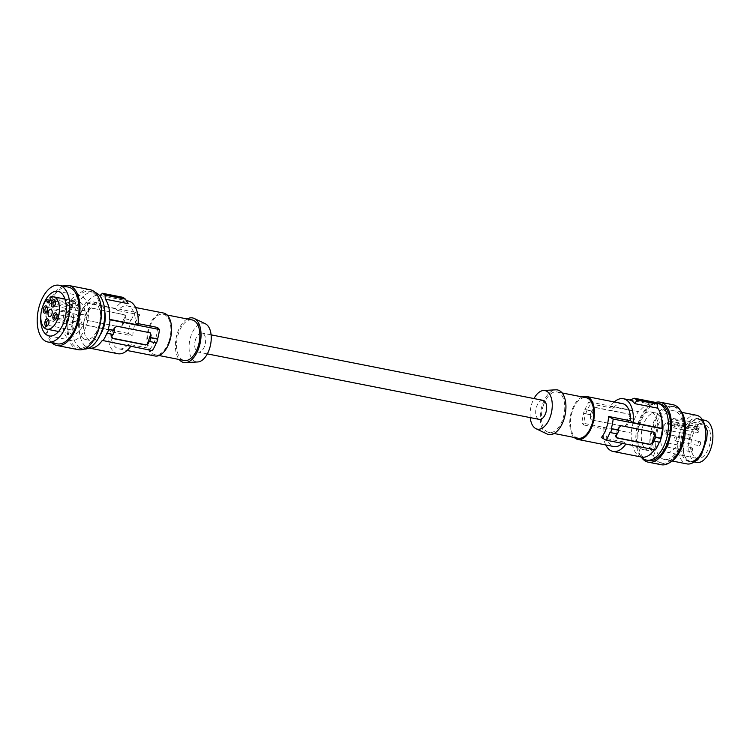 <?xml version="1.0" encoding="UTF-8"?>
<svg xmlns="http://www.w3.org/2000/svg" width="750" height="750" viewBox="0 0 750 750"><rect width="100%" height="100%" fill="white"/><g stroke="black" fill="none" stroke-linecap="round" stroke-linejoin="round"><path stroke-width="0.56" stroke-dasharray="3.75 2.81" d="M654.609 432.375A2.062 1.688 125.5 0 0 653.859 431.981L620.784 425.447A2.062 1.688 125.5 0 0 618.431 427.031L615.572 435.469A2.062 1.688 125.5 0 0 616.312 437.616M584.812 409.453L585.019 409.697A28.097 15.188 -78.8 0 1 589.031 401.841L590.934 403.912A21.9 11.841 -78.8 0 0 585.872 413.391A21.9 11.841 -78.8 0 0 583.791 424.997L581.887 422.934A28.097 15.188 101.2 0 1 583.716 413.531L583.509 413.287A28.922 15.637 101.2 0 1 584.812 409.453L591.712 410.812A28.922 15.637 101.2 0 0 590.409 414.647L583.509 413.287M590.409 414.647L583.716 413.531M697.575 459.909L692.175 461.316L689.447 461.016L687.206 459.966L684.459 455.812L682.65 441.122L683.869 432.834L687.816 425.869L692.794 421.069L697.359 418.912L700.706 420.084L704.644 424.472L707.044 431.25L706.444 439.163L704.259 447.394M578.091 438.216A20.662 11.166 101.2 0 1 572.4 411.028A20.662 11.166 101.2 0 1 586.087 397.688M582.234 396.919A21.9 11.841 -78.8 0 0 571.819 410.616A21.9 11.841 -78.8 0 0 574.237 437.456M543.413 405.309A20.662 11.166 101.2 0 1 557.1 391.959A20.662 11.166 101.2 0 1 562.791 419.147A20.662 11.166 101.2 0 1 549.103 432.497A20.662 11.166 101.2 0 1 543.413 405.309M547.097 433.997A22.725 12.281 101.2 0 1 545.962 433.322A22.725 12.281 101.2 0 1 541.294 408.712A22.725 12.281 101.2 0 1 555.816 389.822M543.047 400.35A9.712 5.25 -78.8 0 0 536.616 406.622A9.712 5.25 -78.8 0 0 539.288 419.4M530.222 417.609A19.65 10.622 101.2 0 1 533.981 398.559M696.6 462.45A21.488 11.616 101.2 0 1 694.012 461.306A21.488 11.616 101.2 0 1 688.978 441.431A21.488 11.616 101.2 0 1 704.925 420.291M697.5 459.45L701.278 454.425L704.034 447.225M696.413 429.037L696.131 426.713L667.181 421.266L667.434 423.319A2.475 1.341 101.2 0 0 668.325 424.716L697.312 430.434A2.475 1.341 101.2 0 1 696.413 429.037L667.434 423.319M48 325.087A2.475 1.341 -78.8 0 0 48.366 324.797A2.475 1.341 -78.8 0 0 49.097 321.066A2.475 1.341 -78.8 0 0 48.872 320.653M56.091 318.956A2.475 1.341 -78.8 0 0 56.456 318.666A2.475 1.341 -78.8 0 0 57.188 314.934A2.475 1.341 -78.8 0 0 56.962 314.531M683.241 449.269L682.369 441.15L683.616 432.656L687.656 425.522L692.747 420.619L696.984 418.463L700.331 419.269L703.837 422.625M687.206 459.966L684.216 456.188L682.969 449.494M659.766 442.312L653.578 440.897M694.894 461.344L690.666 461.766L687.028 460.444M692.569 435.516A17.466 9.441 101.2 0 1 693.75 432.562A17.466 9.441 101.2 0 1 704.091 424.219A17.466 9.441 101.2 0 1 708.956 447.216A17.466 9.441 101.2 0 1 697.331 458.494A17.466 9.441 101.2 0 1 692.569 435.516M697.312 430.434A2.475 1.341 101.2 0 0 698.7 429.422A2.475 1.341 101.2 0 0 699.159 426.966L698.878 424.631L669.928 419.184A17.147 9.272 101.2 0 1 673.678 418.547A17.147 9.272 101.2 0 1 678.459 441.122A17.147 9.272 101.2 0 1 667.041 452.194A17.147 9.272 101.2 0 1 662.362 429.637A17.147 9.272 101.2 0 1 667.181 421.266M699.159 426.966L670.181 421.238L669.928 419.184M670.181 421.238A2.475 1.341 101.2 0 1 669.712 423.703A2.475 1.341 101.2 0 1 668.325 424.716M666.712 431.053A2.062 1.116 101.2 0 1 666.328 433.106A2.062 1.116 101.2 0 1 665.166 433.95A2.062 1.116 101.2 0 1 664.425 432.787A2.062 1.116 101.2 0 1 664.809 430.734A2.062 1.116 101.2 0 1 665.962 429.891A2.062 1.116 101.2 0 1 666.712 431.053M676.406 437.972A2.062 1.116 101.2 0 1 676.013 440.025A2.062 1.116 101.2 0 1 674.859 440.869A2.062 1.116 101.2 0 1 674.109 439.706A2.062 1.116 101.2 0 1 674.503 437.653A2.062 1.116 101.2 0 1 675.656 436.809A2.062 1.116 101.2 0 1 676.406 437.972M668.316 444.103A2.062 1.116 101.2 0 1 667.922 446.147A2.062 1.116 101.2 0 1 666.769 446.991A2.062 1.116 101.2 0 1 666.019 445.837A2.062 1.116 101.2 0 1 666.413 443.784A2.062 1.116 101.2 0 1 667.566 442.941A2.062 1.116 101.2 0 1 668.316 444.103M674.803 424.931A2.062 1.116 101.2 0 1 674.419 426.975A2.062 1.116 101.2 0 1 673.256 427.819A2.062 1.116 101.2 0 1 672.516 426.656A2.062 1.116 101.2 0 1 672.9 424.613A2.062 1.116 101.2 0 1 674.053 423.769A2.062 1.116 101.2 0 1 674.803 424.931M72.497 306.319A2.897 1.566 -78.8 0 0 73.537 307.941A2.897 1.566 -78.8 0 0 75.159 306.759A2.897 1.566 -78.8 0 0 75.703 303.891L75.506 302.278A16.528 8.934 101.2 0 1 78.881 301.809A16.528 8.934 101.2 0 1 84.45 319.753A16.528 8.934 101.2 0 1 72.487 334.237A16.528 8.934 101.2 0 1 66.356 322.125A16.528 8.934 101.2 0 1 72.3 304.706L72.497 306.319L49.547 301.791M692.522 448.875A2.062 1.116 101.2 0 1 692.137 450.928A2.062 1.116 101.2 0 1 690.975 451.772A2.062 1.116 101.2 0 1 690.234 450.609A2.062 1.116 101.2 0 1 690.619 448.566A2.062 1.116 101.2 0 1 691.781 447.722A2.062 1.116 101.2 0 1 692.522 448.875M49.931 297.225L75.506 302.278M696.131 426.713A17.456 9.431 101.2 0 1 698.878 424.631M157.528 327.459A21.9 11.841 101.2 0 1 155.447 339.066A21.9 11.841 101.2 0 1 150.384 348.544L152.287 350.616M700.613 442.753A2.062 1.116 101.2 0 1 700.228 444.797A2.062 1.116 101.2 0 1 699.075 445.641A2.062 1.116 101.2 0 1 698.325 444.488A2.062 1.116 101.2 0 1 698.709 442.434A2.062 1.116 101.2 0 1 699.872 441.591A2.062 1.116 101.2 0 1 700.613 442.753M50.072 300.319L72.3 304.706M690.919 435.834A2.062 1.116 101.2 0 1 690.534 437.878A2.062 1.116 101.2 0 1 689.381 438.722A2.062 1.116 101.2 0 1 688.631 437.569A2.062 1.116 101.2 0 1 689.016 435.516A2.062 1.116 101.2 0 1 690.178 434.672A2.062 1.116 101.2 0 1 690.919 435.834M122.888 297.309L122.972 299.991A26.859 14.522 101.2 0 1 128.119 303.666M100.125 295.481L122.972 299.991M130.734 319.847A28.922 15.637 -78.8 0 0 129.441 323.681L130.013 324A28.097 15.188 -78.8 0 0 128.175 333.403L132.825 336.009A21.9 11.841 101.2 0 1 134.897 324.403A21.9 11.841 101.2 0 1 139.959 314.916L135.319 312.309A28.097 15.188 -78.8 0 0 131.306 320.166L123.834 318.488L131.306 320.166M149.222 341.363L156.3 342.769M699.009 429.703A2.062 1.116 101.2 0 1 698.625 431.756A2.062 1.116 101.2 0 1 697.472 432.6A2.062 1.116 101.2 0 1 696.722 431.438A2.062 1.116 101.2 0 1 697.106 429.384A2.062 1.116 101.2 0 1 698.269 428.541A2.062 1.116 101.2 0 1 699.009 429.703M195.6 339.328A9.712 5.25 -78.8 0 0 198.272 352.106A9.712 5.25 -78.8 0 0 204.703 345.834A9.712 5.25 -78.8 0 0 202.031 333.056A9.712 5.25 -78.8 0 0 195.6 339.328M622.144 443.334A21.9 11.841 -78.8 0 0 623.447 441.9L626.081 443.775L655.369 449.887M641.681 457.087A26.859 14.522 101.2 0 1 631.894 433.134L581.887 422.934M654.9 402.291L652.566 404.503A26.859 14.522 -78.8 0 0 652.078 404.391A26.859 14.522 -78.8 0 0 639.038 412.041L638.391 411.591A28.097 15.188 101.2 0 0 634.387 419.438L633.994 419.156A28.922 15.637 101.2 0 0 632.7 422.991L633.084 423.272A28.097 15.188 -78.8 0 0 631.256 432.675M640.847 448.566A19.209 10.387 101.2 0 1 637.209 426.488A19.209 10.387 101.2 0 1 650.597 411.891A19.209 10.387 101.2 0 1 652.922 412.903A19.209 10.387 101.2 0 1 656.55 434.991A19.209 10.387 101.2 0 1 643.162 449.587A19.209 10.387 101.2 0 1 640.847 448.566M652.566 404.503L629.719 399.994M614.231 401.972A26.859 14.522 -78.8 0 0 610.388 406.388L639.038 412.041M622.472 403.603A21.9 11.841 -78.8 0 0 613.022 408.272L610.388 406.388M605.747 444.938A26.859 14.522 101.2 0 1 603.253 427.481L605.887 429.356L583.791 424.997M605.887 429.356A21.9 11.841 -78.8 0 0 613.997 446.569M623.447 441.9L601.359 437.541M617.091 433.697L610.012 432.3M603.253 427.481L631.894 433.134M590.803 414.928A28.097 15.188 -78.8 0 0 590.156 417.328L591.816 420.009L624.9 426.534A2.062 1.688 125.5 0 0 627.253 424.959L630.103 416.522A2.062 1.688 125.5 0 0 629.053 414.262L595.969 407.738A2.062 1.688 125.5 0 0 593.616 409.322L590.766 417.759A2.062 1.688 125.5 0 0 591.816 420.009M591.262 419.775L624.9 426.534M633.084 423.272L627.291 422.128A28.097 15.188 -78.8 0 0 626.644 424.528L624.487 426.244M627.291 422.128L626.897 421.847A28.922 15.637 101.2 0 1 628.2 418.012L628.584 418.294A28.097 15.188 101.2 0 1 629.503 416.091L628.641 413.972L595.566 407.447L593.016 408.891A28.097 15.188 101.2 0 0 592.097 411.094L591.712 410.812M629.597 414.497L629.053 414.262M633.994 419.156L628.2 418.012M632.7 422.991L626.897 421.847M634.387 419.438L628.584 418.294M638.391 411.591L589.031 401.841M592.097 411.094L585.019 409.697M613.022 408.272L590.934 403.912M658.828 443.391A19.209 10.387 101.2 0 1 648.403 450.619A19.209 10.387 101.2 0 1 646.087 449.597A19.209 10.387 101.2 0 1 641.934 442.416A19.209 10.387 101.2 0 1 644.438 422.016A19.209 10.387 101.2 0 1 655.837 412.922A19.209 10.387 101.2 0 1 658.153 413.944A19.209 10.387 101.2 0 1 661.716 419.147M661.041 438.469A19.209 10.387 101.2 0 1 659.447 442.247M656.362 403.238A28.922 15.637 -78.8 0 0 636.103 443.906A28.922 15.637 -78.8 0 0 641.222 456.994A30.572 16.528 101.2 0 1 637.359 445.941A30.572 16.528 101.2 0 1 655.237 402.506M648.562 460.547A28.922 15.637 101.2 0 1 638.147 444.309A28.922 15.637 101.2 0 1 643.547 415.613A28.922 15.637 101.2 0 1 659.766 403.8M661.2 464.728A30.572 16.528 101.2 0 1 656.906 462.638A30.572 16.528 101.2 0 1 650.316 448.5A30.572 16.528 101.2 0 1 655.669 417.656A30.572 16.528 101.2 0 1 673.041 404.738M651.103 446.859A28.922 15.637 101.2 0 1 656.503 418.172A28.922 15.637 101.2 0 1 672.722 406.359A28.922 15.637 101.2 0 1 682.453 418.706A28.922 15.637 101.2 0 1 683.147 422.597A28.922 15.637 101.2 0 1 677.747 451.284A28.922 15.637 101.2 0 1 661.528 463.106A28.922 15.637 101.2 0 1 651.103 446.859M669.712 462.581A28.922 15.637 101.2 0 1 663.572 463.509A28.922 15.637 101.2 0 1 653.147 447.262A28.922 15.637 101.2 0 1 653.006 438.056A28.922 15.637 101.2 0 1 674.766 406.762A28.922 15.637 101.2 0 1 680.1 409.95M655.434 445.538A24.788 13.406 -78.8 0 0 664.369 459.459A24.788 13.406 -78.8 0 0 677.597 450.525A24.788 13.406 -78.8 0 0 682.903 424.734A24.788 13.406 -78.8 0 0 673.969 410.812A24.788 13.406 -78.8 0 0 660.066 420.947A24.788 13.406 -78.8 0 0 655.434 445.538M696.506 415.256A24.788 13.406 -78.8 0 0 689.222 417.262A24.788 13.406 -78.8 0 0 677.972 449.981A24.788 13.406 -78.8 0 0 686.906 463.903M695.231 459.647A22.003 11.897 -78.8 0 0 705.413 436.434A22.003 11.897 -78.8 0 0 697.294 418.256A22.003 11.897 -78.8 0 0 690.834 420.038A22.003 11.897 -78.8 0 0 680.653 443.25A22.003 11.897 -78.8 0 0 688.772 461.428A22.003 11.897 -78.8 0 0 695.231 459.647M700.706 420.084L700.847 419.606M205.341 323.766A19.65 10.622 -78.8 0 0 190.622 336.947A19.65 10.622 -78.8 0 0 193.978 360.816A19.65 10.622 -78.8 0 0 197.803 361.959M187.191 318.966A22.725 12.281 -78.8 0 0 176.166 337.847A22.725 12.281 -78.8 0 0 179.194 359.503M192.216 319.959A20.662 11.166 -78.8 0 0 178.519 333.309A20.662 11.166 -78.8 0 0 184.219 360.497M168.919 341.428A20.662 11.166 -78.8 0 0 165.722 315.338A20.662 11.166 -78.8 0 0 163.228 314.241A20.662 11.166 -78.8 0 0 149.541 327.591A20.662 11.166 -78.8 0 0 155.231 354.778A20.662 11.166 -78.8 0 0 168.919 341.428M154.987 355.988A21.9 11.841 101.2 0 1 148.959 327.178A21.9 11.841 101.2 0 1 163.472 313.022M130.725 346.359A26.859 14.522 -78.8 0 0 130.931 346.069L128.297 344.184L150.384 348.544M128.297 344.184A21.9 11.841 101.2 0 1 118.847 348.863A21.9 11.841 101.2 0 1 110.728 331.65L132.825 336.009M117.881 353.719A26.859 14.522 -78.8 0 1 108.094 329.766L78.816 323.663A28.097 15.188 -78.8 0 1 80.644 314.259L80.25 313.978A28.922 15.637 101.2 0 1 81.553 310.144L81.938 310.425A28.097 15.188 101.2 0 1 85.95 302.569L86.588 303.028A26.859 14.522 101.2 0 1 99.394 295.331M79.453 324.122A26.859 14.522 -78.8 0 0 88.997 348.019M100.266 334.772A19.209 10.387 101.2 0 1 90.713 340.575A19.209 10.387 101.2 0 1 88.397 339.553A19.209 10.387 101.2 0 1 84.769 317.466A19.209 10.387 101.2 0 1 98.156 302.869A19.209 10.387 101.2 0 1 100.472 303.891A19.209 10.387 101.2 0 1 104.794 311.859M86.588 303.028L115.237 308.681A26.859 14.522 101.2 0 1 128.278 301.022M115.237 308.681L117.872 310.556A21.9 11.841 101.2 0 1 127.322 305.887A21.9 11.841 101.2 0 1 135.431 323.1L138.066 324.975M135.431 323.1L138.169 323.634M106.931 333.019L113.119 334.444M111.947 338.091A2.062 1.688 -54.5 0 1 111.216 335.944L114.066 327.506A2.062 1.688 -54.5 0 1 116.419 325.922L149.503 332.447A2.062 1.688 -54.5 0 1 150.244 332.85M130.931 346.069L102.281 340.416M108.094 329.766L110.728 331.65M78.816 323.663L128.175 333.403M80.644 314.259L86.438 315.403A28.097 15.188 -78.8 0 0 85.8 317.803L86.906 320.25A2.062 1.688 -54.5 0 1 86.4 318.225L89.259 309.788A2.062 1.688 -54.5 0 1 91.612 308.212L124.688 314.738A2.062 1.688 -54.5 0 1 125.747 316.997L122.888 325.425A2.062 1.688 -54.5 0 1 120.534 327.009L87.459 320.484A2.062 1.688 -54.5 0 1 86.906 320.25M130.013 324L122.925 322.603A28.097 15.188 -78.8 0 0 122.287 325.003L120.131 326.719M80.25 313.978L86.438 315.403M86.053 315.122A28.922 15.637 101.2 0 1 87.347 311.288L87.741 311.569A28.097 15.188 101.2 0 1 88.65 309.366L91.2 307.922L125.241 314.972M124.688 314.738L125.137 316.566A28.097 15.188 101.2 0 0 124.228 318.769M87.459 320.484L120.534 327.009M81.938 310.425L87.741 311.569M85.95 302.569L135.319 312.309M122.925 322.603L122.541 322.322A28.922 15.637 101.2 0 1 123.834 318.488M122.541 322.322L129.441 323.681M81.553 310.144L87.347 311.288M117.872 310.556L139.959 314.916M83.447 338.578A19.209 10.387 -78.8 0 0 85.763 339.591A19.209 10.387 -78.8 0 0 98.494 327.178A19.209 10.387 -78.8 0 0 95.512 302.916A19.209 10.387 -78.8 0 0 93.197 301.894A19.209 10.387 -78.8 0 0 80.466 314.306A19.209 10.387 -78.8 0 0 83.447 338.578M95.166 292.462A28.922 15.637 -78.8 0 0 94.097 292.172A28.922 15.637 -78.8 0 0 74.925 310.866A28.922 15.637 -78.8 0 0 79.406 347.391A28.922 15.637 -78.8 0 0 82.894 348.928A28.922 15.637 -78.8 0 0 84 349.069M93.3 292.866A28.922 15.637 101.2 0 1 98.775 326.109A28.922 15.637 101.2 0 1 78.609 348.075A28.922 15.637 101.2 0 1 75.122 346.547A28.922 15.637 101.2 0 1 69.647 313.303A28.922 15.637 101.2 0 1 89.812 291.328A28.922 15.637 101.2 0 1 93.3 292.866M90.131 289.706A30.572 16.528 -78.8 0 0 70.209 308.484A30.572 16.528 -78.8 0 0 78.291 349.697M63.066 286.05A30.572 16.528 -78.8 0 0 48.722 304.237A30.572 16.528 -78.8 0 0 51.872 342.806M68.325 287.091A28.922 15.637 -78.8 0 0 52.106 298.903A28.922 15.637 -78.8 0 0 46.706 327.6A28.922 15.637 -78.8 0 0 57.131 343.837M42.778 306.281A22.725 12.281 -78.8 0 0 40.781 316.388M73.191 297.731A22.725 12.281 -78.8 0 0 62.897 321.731A22.725 12.281 -78.8 0 0 71.288 340.312A22.725 12.281 -78.8 0 0 78.178 338.316A22.725 12.281 -78.8 0 0 88.481 314.306A22.725 12.281 -78.8 0 0 80.081 295.725A22.725 12.281 -78.8 0 0 73.191 297.731M70.059 316.866A2.475 1.341 -78.8 0 0 70.359 316.997A2.475 1.341 -78.8 0 0 72.084 315.113A2.475 1.341 -78.8 0 0 71.616 312.262A2.475 1.341 -78.8 0 0 71.316 312.131A2.475 1.341 -78.8 0 0 69.591 314.016A2.475 1.341 -78.8 0 0 70.059 316.866M46.397 312.037A2.475 1.341 -78.8 0 0 46.763 311.747A2.475 1.341 -78.8 0 0 47.503 308.025A2.475 1.341 -78.8 0 0 47.269 307.613M71.662 329.906A2.475 1.341 -78.8 0 0 71.963 330.038A2.475 1.341 -78.8 0 0 73.688 328.153A2.475 1.341 -78.8 0 0 73.219 325.303A2.475 1.341 -78.8 0 0 72.919 325.172A2.475 1.341 -78.8 0 0 71.194 327.056A2.475 1.341 -78.8 0 0 71.662 329.906M78.15 310.734A2.475 1.341 -78.8 0 0 78.45 310.866A2.475 1.341 -78.8 0 0 80.175 308.981A2.475 1.341 -78.8 0 0 79.706 306.131A2.475 1.341 -78.8 0 0 79.406 306A2.475 1.341 -78.8 0 0 77.681 307.884A2.475 1.341 -78.8 0 0 78.15 310.734M54.487 305.906A2.475 1.341 -78.8 0 0 54.853 305.616A2.475 1.341 -78.8 0 0 55.594 301.894A2.475 1.341 -78.8 0 0 55.359 301.481M74.522 321.469A3.722 2.006 -78.8 0 0 74.962 321.666A3.722 2.006 -78.8 0 0 77.559 318.844A3.722 2.006 -78.8 0 0 76.856 314.569A3.722 2.006 -78.8 0 0 76.406 314.372A3.722 2.006 -78.8 0 0 73.809 317.194A3.722 2.006 -78.8 0 0 74.522 321.469M79.753 323.784A2.475 1.341 -78.8 0 0 80.053 323.916A2.475 1.341 -78.8 0 0 81.778 322.031A2.475 1.341 -78.8 0 0 81.309 319.181A2.475 1.341 -78.8 0 0 81.009 319.05A2.475 1.341 -78.8 0 0 79.284 320.934A2.475 1.341 -78.8 0 0 79.753 323.784M618.431 427.031L619.031 427.462M692.175 461.316L692.109 461.831M75.703 303.891L50.128 298.847M615.572 435.469L616.172 435.9M590.156 417.328L590.766 417.759M593.016 408.891L593.616 409.322M629.503 416.091L630.103 416.522M626.644 424.528L627.253 424.959M696.928 418.969L696.984 418.463M114.666 327.928L114.066 327.506M111.816 336.366L111.216 335.944M89.259 309.788L88.65 309.366M86.4 318.225L85.8 317.803M125.747 316.997L125.137 316.566M122.888 325.425L122.287 325.003M557.1 391.959L562.125 392.953M698.325 418.988L702.422 419.794M49.097 321.066L48.684 320.016M48.366 324.797L47.578 325.603M57.188 314.934L56.775 313.884M56.456 318.666L55.669 319.481M73.537 307.941L47.962 302.897M673.678 418.547L704.091 424.219M666.769 446.991L690.975 451.772M674.859 440.869L699.075 445.641M58.594 331.491L72.487 334.237M64.987 299.062L78.881 301.809M665.166 433.95L689.381 438.722M673.256 427.819L697.472 432.6M207.338 353.897L198.272 352.106M652.078 404.391L629.747 399.984M650.597 411.891L655.837 412.922M672.722 406.359L674.766 406.762M672.272 461.016L664.369 459.459M688.772 461.428L689.897 461.653M167.081 315L163.228 314.241M118.847 348.863L127.088 350.484M100.134 295.472L126.384 300.647M85.763 339.591L90.713 340.575M78.609 348.075L82.894 348.928M71.288 340.312L49.116 335.944M70.359 316.997L45.806 312.15M71.963 330.038L47.409 325.191M78.45 310.866L53.897 306.019M47.503 308.025L47.081 306.966M46.763 311.747L45.975 312.562M80.053 323.916L55.5 319.069M55.594 301.894L55.172 300.844M54.853 305.616L54.075 306.431M74.962 321.666L49.388 316.622M661.528 463.106L663.572 463.509M93.197 301.894L98.156 302.869M159.084 355.538L155.231 354.778M667.041 452.194L697.331 458.494M675.656 436.809L699.872 441.591M72.919 325.172L48.366 320.334M643.162 449.587L648.403 450.619M71.316 312.131L46.763 307.284M211.097 334.847L202.031 333.056M681.872 412.369L673.969 410.812M127.322 305.887L135.572 307.519M79.406 306L54.853 301.153M80.081 295.725L57.919 291.356M667.566 442.941L691.781 447.722M81.009 319.05L56.456 314.203M697.294 418.256L698.409 418.481M76.406 314.372L50.831 309.328M674.053 423.769L698.269 428.541M549.103 432.497L554.128 433.491M690 461.147L694.106 461.953M665.962 429.891L690.178 434.672M89.812 291.328L94.097 292.172"/><path stroke-width="1.12" d="M657.712 408.169L657.488 404.137L637.059 400.106L634.866 403.659L657.712 408.169A26.859 14.522 -78.8 0 1 661.866 428.344L662.503 428.794A28.097 15.188 -78.8 0 1 660.675 438.206L654.881 437.062A28.097 15.188 -78.8 0 0 655.519 434.662L654.272 432.262L621.188 425.738L619.031 427.462A28.097 15.188 -78.8 0 1 618.394 429.862L611.878 428.775A28.922 15.637 101.2 0 1 610.584 432.609L610.012 432.3A28.097 15.188 101.2 0 1 606 440.147L601.359 437.541A21.9 11.841 -78.8 0 0 606.422 428.062A21.9 11.841 -78.8 0 0 608.494 416.447L613.144 419.053A28.097 15.188 101.2 0 1 611.306 428.466M694.894 461.344L697.575 459.909L701.438 454.762L706.734 439.134L707.344 431.034L703.837 422.625M562.125 392.953L586.087 397.688A20.662 11.166 101.2 0 1 588.581 398.775A20.662 11.166 101.2 0 1 591.778 424.866A20.662 11.166 101.2 0 1 578.091 438.216L554.128 433.491M574.237 437.456A21.9 11.841 -78.8 0 0 577.847 439.434A21.9 11.841 -78.8 0 0 592.359 425.287A21.9 11.841 -78.8 0 0 586.331 396.469A21.9 11.841 -78.8 0 0 582.234 396.919M533.981 398.559A19.65 10.622 101.2 0 1 543.516 390.497L555.816 389.822A22.725 12.281 101.2 0 1 560.241 391.144A22.725 12.281 101.2 0 1 564.122 418.744A22.725 12.281 101.2 0 1 547.097 433.997L535.978 428.691A19.65 10.622 101.2 0 1 534.994 428.109A19.65 10.622 101.2 0 1 530.222 417.609M543.516 390.497A19.65 10.622 101.2 0 1 547.341 391.641A19.65 10.622 101.2 0 1 550.697 415.509A19.65 10.622 101.2 0 1 535.978 428.691M207.338 353.897L539.288 419.4A9.712 5.25 -78.8 0 0 545.719 413.128A9.712 5.25 -78.8 0 0 543.047 400.35L211.097 334.847M702.422 419.794L704.925 420.291A21.488 11.616 101.2 0 1 707.512 421.425A21.488 11.616 101.2 0 1 711.581 446.128A21.488 11.616 101.2 0 1 696.6 462.45L694.106 461.953M45.694 326.016A3.722 2.006 -78.8 0 0 47.578 325.603A3.722 2.006 -78.8 0 0 48.684 320.016A3.722 2.006 -78.8 0 0 48.038 319.106A3.722 2.006 -78.8 0 0 45.122 321.319A3.722 2.006 -78.8 0 0 45.694 326.016M48.872 320.653A2.475 1.341 -78.8 0 0 48.666 320.466A2.475 1.341 -78.8 0 0 48.366 320.334A2.475 1.341 -78.8 0 0 46.641 322.219A2.475 1.341 -78.8 0 0 47.109 325.059A2.475 1.341 -78.8 0 0 47.409 325.191A2.475 1.341 -78.8 0 0 48 325.087M53.784 319.884A3.722 2.006 -78.8 0 0 55.669 319.481A3.722 2.006 -78.8 0 0 56.775 313.884A3.722 2.006 -78.8 0 0 56.128 312.984A3.722 2.006 -78.8 0 0 53.212 315.188A3.722 2.006 -78.8 0 0 53.784 319.884M56.962 314.531A2.475 1.341 -78.8 0 0 56.756 314.334A2.475 1.341 -78.8 0 0 56.456 314.203A2.475 1.341 -78.8 0 0 54.731 316.088A2.475 1.341 -78.8 0 0 55.2 318.938A2.475 1.341 -78.8 0 0 55.5 319.069A2.475 1.341 -78.8 0 0 56.091 318.956M660.675 438.206L661.069 438.478A28.922 15.637 -78.8 0 1 659.766 442.312L653.578 440.897A28.097 15.188 101.2 0 1 652.669 443.1L650.119 444.534L617.034 438.009L616.172 435.9A28.097 15.188 101.2 0 0 617.025 433.884M46.725 299.653L46.922 301.275A2.897 1.566 -78.8 0 0 47.962 302.897A2.897 1.566 -78.8 0 0 49.584 301.716A2.897 1.566 -78.8 0 0 50.128 298.847L49.931 297.225A16.528 8.934 101.2 0 1 53.306 296.756A16.528 8.934 101.2 0 1 58.875 314.7A16.528 8.934 101.2 0 1 46.913 329.184A16.528 8.934 101.2 0 1 40.781 317.081A16.528 8.934 101.2 0 1 46.725 299.653L50.072 300.319M112.659 334.35A28.097 15.188 101.2 0 1 111.816 336.366L112.678 338.484L145.753 345.009L148.303 343.566A28.097 15.188 101.2 0 0 149.222 341.363L156.506 343.003A28.922 15.637 -78.8 0 0 157.809 339.169L157.603 338.925A28.097 15.188 101.2 0 0 159.431 329.522L157.528 327.459L138.169 323.634M88.997 348.019A26.859 14.522 -78.8 0 0 89.241 348.066A26.859 14.522 -78.8 0 0 102.281 340.416L152.287 350.616A28.097 15.188 -78.8 0 0 156.225 342.947M99.394 295.331A26.859 14.522 101.2 0 1 99.638 295.369A26.859 14.522 101.2 0 1 100.125 295.481L102.459 293.278L122.888 297.309L125.484 299.156L105.047 295.125L102.459 293.278M659.306 442.228A28.097 15.188 101.2 0 1 655.369 449.887L606 440.147M654.525 449.719A26.859 14.522 101.2 0 1 641.681 457.087L613.041 451.434A26.859 14.522 101.2 0 1 605.747 444.938M634.866 403.659A26.859 14.522 -78.8 0 0 629.719 399.994L634.472 398.259L654.9 402.291L657.488 404.137M634.472 398.259L637.059 400.106M656.231 403.125L635.766 399.094M661.866 428.344L633.225 422.691A26.859 14.522 -78.8 0 0 623.438 398.738A26.859 14.522 -78.8 0 0 614.231 401.972M662.503 428.794L613.144 419.053M633.225 422.691L630.591 420.806L608.494 416.447M630.591 420.806A21.9 11.841 -78.8 0 0 622.472 403.603L586.331 396.469M577.847 439.434L613.997 446.569A21.9 11.841 -78.8 0 0 622.144 443.334M654.834 432.516L654.272 432.262M618.394 429.862L611.878 428.775M610.584 432.609L617.484 433.969A28.922 15.637 -78.8 0 0 618.778 430.134M616.312 437.616A2.062 1.688 125.5 0 0 616.631 437.719L649.706 444.244A2.062 1.688 125.5 0 0 652.059 442.669L654.919 434.231A2.062 1.688 125.5 0 0 654.609 432.375M625.884 444.066A26.859 14.522 101.2 0 1 613.041 451.434M653.972 441.169A28.922 15.637 -78.8 0 0 655.266 437.334L654.881 437.062M661.069 438.478L655.266 437.334M661.716 419.147A19.209 10.387 101.2 0 1 661.041 438.469M659.447 442.247A19.209 10.387 101.2 0 1 658.828 443.391M655.237 402.506A30.572 16.528 101.2 0 1 660.084 402.178A30.572 16.528 101.2 0 1 670.369 415.238A30.572 16.528 101.2 0 1 670.969 418.406A30.572 16.528 101.2 0 1 665.625 449.25A30.572 16.528 101.2 0 1 648.244 462.169A30.572 16.528 101.2 0 1 641.213 456.994A28.922 15.637 -78.8 0 0 646.519 460.144A28.922 15.637 -78.8 0 0 662.737 448.331A28.922 15.637 -78.8 0 0 668.137 419.634A28.922 15.637 -78.8 0 0 667.444 415.744A28.922 15.637 -78.8 0 0 657.722 403.397A28.922 15.637 -78.8 0 0 656.362 403.238M657.722 403.397L659.766 403.8A28.922 15.637 101.2 0 1 669.487 416.147A28.922 15.637 101.2 0 1 670.181 420.047A28.922 15.637 101.2 0 1 664.791 448.734A28.922 15.637 101.2 0 1 648.562 460.547L646.519 460.144M660.084 402.178L673.041 404.738A30.572 16.528 101.2 0 1 683.934 420.966A30.572 16.528 101.2 0 1 678.581 451.8A30.572 16.528 101.2 0 1 661.2 464.728L648.244 462.169M680.1 409.95A28.922 15.637 101.2 0 1 685.191 423A28.922 15.637 101.2 0 1 669.712 462.581M672.272 461.016L686.906 463.903A24.788 13.406 -78.8 0 0 694.181 461.897A24.788 13.406 -78.8 0 0 705.431 429.188A24.788 13.406 -78.8 0 0 696.506 415.256L681.872 412.369M179.194 359.503A22.725 12.281 -78.8 0 0 181.078 361.322A22.725 12.281 -78.8 0 0 185.503 362.634L197.803 361.959A19.65 10.622 -78.8 0 0 210.366 345.628A19.65 10.622 -78.8 0 0 206.325 324.347A19.65 10.622 -78.8 0 0 205.341 323.766L194.222 318.469A22.725 12.281 -78.8 0 0 187.191 318.966M185.503 362.634A22.725 12.281 -78.8 0 0 200.025 343.753A22.725 12.281 -78.8 0 0 195.356 319.134A22.725 12.281 -78.8 0 0 194.222 318.469M159.084 355.538L184.219 360.497A20.662 11.166 -78.8 0 0 197.906 347.147A20.662 11.166 -78.8 0 0 192.216 319.959L167.081 315M135.572 307.519L163.472 313.022A21.9 11.841 101.2 0 1 169.5 341.841A21.9 11.841 101.2 0 1 154.987 355.988L127.088 350.484M105.047 295.125L105.272 299.156A26.859 14.522 101.2 0 1 109.425 319.322L110.062 319.781A28.097 15.188 -78.8 0 1 108.234 329.184L108.619 329.466A28.922 15.637 -78.8 0 1 107.325 333.3L106.931 333.019A28.097 15.188 101.2 0 1 102.919 340.875M104.794 311.859A19.209 10.387 101.2 0 1 100.266 334.772M103.781 294.113L124.247 298.153M105.272 299.156L128.119 303.666L125.484 299.156M126.384 300.647L128.278 301.022A26.859 14.522 101.2 0 1 138.066 324.975L109.425 319.322M110.062 319.781L159.431 329.522M108.234 329.184L114.028 330.328A28.097 15.188 -78.8 0 0 114.666 327.928L116.831 326.212L149.906 332.738L151.163 335.138L150.553 334.706L147.703 343.144A2.062 1.688 -54.5 0 1 145.35 344.719L112.266 338.194A2.062 1.688 -54.5 0 1 111.947 338.091M150.469 332.981L149.906 332.738M157.603 338.925L150.516 337.528A28.097 15.188 -78.8 0 0 151.163 335.138M107.325 333.3L113.119 334.444A28.922 15.637 -78.8 0 0 114.422 330.609L114.028 330.328M108.619 329.466L114.422 330.609M149.606 341.644A28.922 15.637 -78.8 0 0 150.909 337.809L157.809 339.169M150.244 332.85A2.062 1.688 -54.5 0 1 150.553 334.706M89.241 348.066L117.881 353.719A26.859 14.522 -78.8 0 0 130.725 346.359M84 349.069A28.922 15.637 -78.8 0 0 102.066 330.234A28.922 15.637 -78.8 0 0 97.584 293.709A28.922 15.637 -78.8 0 0 95.166 292.462M51.872 342.806A30.572 16.528 -78.8 0 0 56.812 345.459L78.291 349.697A30.572 16.528 -78.8 0 0 98.213 330.928A30.572 16.528 -78.8 0 0 90.131 289.706L68.644 285.469A30.572 16.528 -78.8 0 0 63.066 286.05M56.812 345.459A30.572 16.528 -78.8 0 0 76.725 326.691A30.572 16.528 -78.8 0 0 68.644 285.469M47.925 342.019L57.131 343.837A28.922 15.637 -78.8 0 0 59.597 343.959A28.922 15.637 -78.8 0 0 78.75 303.328A28.922 15.637 -78.8 0 0 68.325 287.091L59.119 285.272A28.922 15.637 -78.8 0 0 42.9 297.094A28.922 15.637 -78.8 0 0 37.5 325.781A28.922 15.637 -78.8 0 0 47.925 342.019A28.922 15.637 -78.8 0 0 50.391 342.15A28.922 15.637 -78.8 0 0 69.544 301.519A28.922 15.637 -78.8 0 0 59.119 285.272M40.781 316.388A22.725 12.281 -78.8 0 0 46.697 334.95A22.725 12.281 -78.8 0 0 49.116 335.944A22.725 12.281 -78.8 0 0 56.016 333.938A22.725 12.281 -78.8 0 0 66.309 309.938A22.725 12.281 -78.8 0 0 57.919 291.356A22.725 12.281 -78.8 0 0 51.028 293.353A22.725 12.281 -78.8 0 0 42.778 306.281M44.091 312.966A3.722 2.006 -78.8 0 0 45.975 312.562A3.722 2.006 -78.8 0 0 47.081 306.966A3.722 2.006 -78.8 0 0 46.434 306.066A3.722 2.006 -78.8 0 0 43.519 308.269A3.722 2.006 -78.8 0 0 44.091 312.966M52.191 306.834A3.722 2.006 -78.8 0 0 54.075 306.431A3.722 2.006 -78.8 0 0 55.172 300.844A3.722 2.006 -78.8 0 0 54.525 299.934A3.722 2.006 -78.8 0 0 51.609 302.147A3.722 2.006 -78.8 0 0 52.191 306.834M48.938 316.425A3.722 2.006 -78.8 0 0 49.388 316.622A3.722 2.006 -78.8 0 0 51.984 313.8A3.722 2.006 -78.8 0 0 51.281 309.525A3.722 2.006 -78.8 0 0 50.831 309.328A3.722 2.006 -78.8 0 0 48.234 312.15A3.722 2.006 -78.8 0 0 48.938 316.425M47.269 307.613A2.475 1.341 -78.8 0 0 47.062 307.416A2.475 1.341 -78.8 0 0 46.763 307.284A2.475 1.341 -78.8 0 0 45.038 309.169A2.475 1.341 -78.8 0 0 45.506 312.019A2.475 1.341 -78.8 0 0 45.806 312.15A2.475 1.341 -78.8 0 0 46.397 312.037M55.359 301.481A2.475 1.341 -78.8 0 0 55.153 301.284A2.475 1.341 -78.8 0 0 54.853 301.153A2.475 1.341 -78.8 0 0 53.128 303.038A2.475 1.341 -78.8 0 0 53.597 305.887A2.475 1.341 -78.8 0 0 53.897 306.019A2.475 1.341 -78.8 0 0 54.487 305.906M49.547 301.791L46.922 301.275M654.919 434.231L655.519 434.662M652.059 442.669L652.669 443.1M148.303 343.566L147.703 343.144M46.913 329.184L58.594 331.491M53.306 296.756L64.987 299.062M629.747 399.984L623.438 398.738M99.638 295.369L100.134 295.472"/></g></svg>
